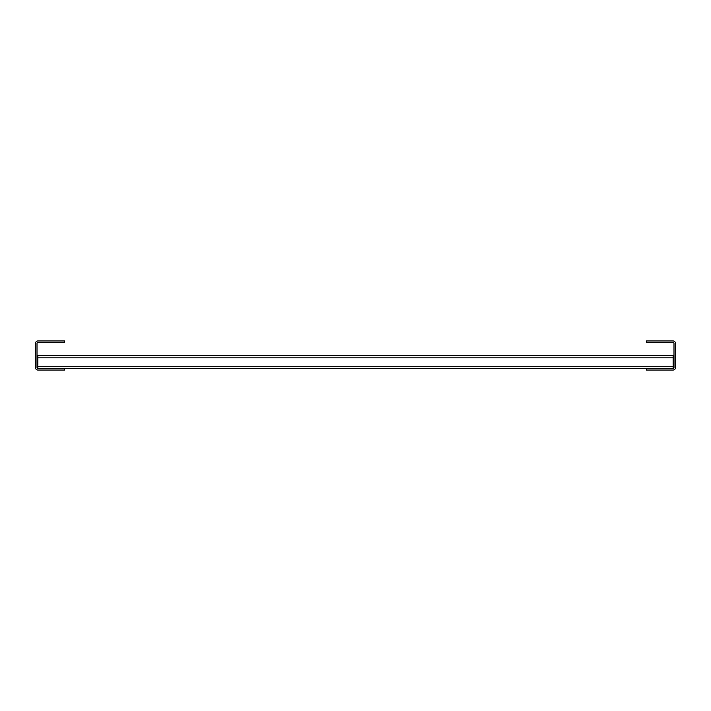 <?xml version="1.0" encoding="UTF-8"?>
<svg xmlns="http://www.w3.org/2000/svg" width="711" height="711" viewBox="0 0 711 711"><rect width="100%" height="100%" fill="white"/><g stroke="black" fill="none" stroke-linecap="round" stroke-linejoin="round"><path stroke-width="1.07" d="M673.121 368.591L646.361 368.591L646.361 370.04L673.121 370.04A2.329 2.329 0 0 0 675.45 367.72L675.45 343.28A2.329 2.329 0 0 0 673.121 340.96L646.361 340.96L646.361 342.409L673.121 342.409A0.871 0.871 0 0 1 673.992 343.28L673.992 367.72A0.871 0.871 0 0 1 673.121 368.591L673.121 366.263L37.879 366.263L37.879 355.5L673.121 355.5L673.121 366.263M37.879 368.591L64.639 368.591L64.639 370.04L37.879 370.04A2.329 2.329 0 0 1 35.55 367.72L35.55 343.28A2.329 2.329 0 0 1 37.879 340.96L64.639 340.96L64.639 342.409L37.879 342.409A0.871 0.871 0 0 0 37.008 343.28L37.008 367.72A0.871 0.871 0 0 0 37.879 368.591L37.879 366.263M64.639 368.591L646.361 368.591M37.879 357.829L673.121 357.829"/></g></svg>
